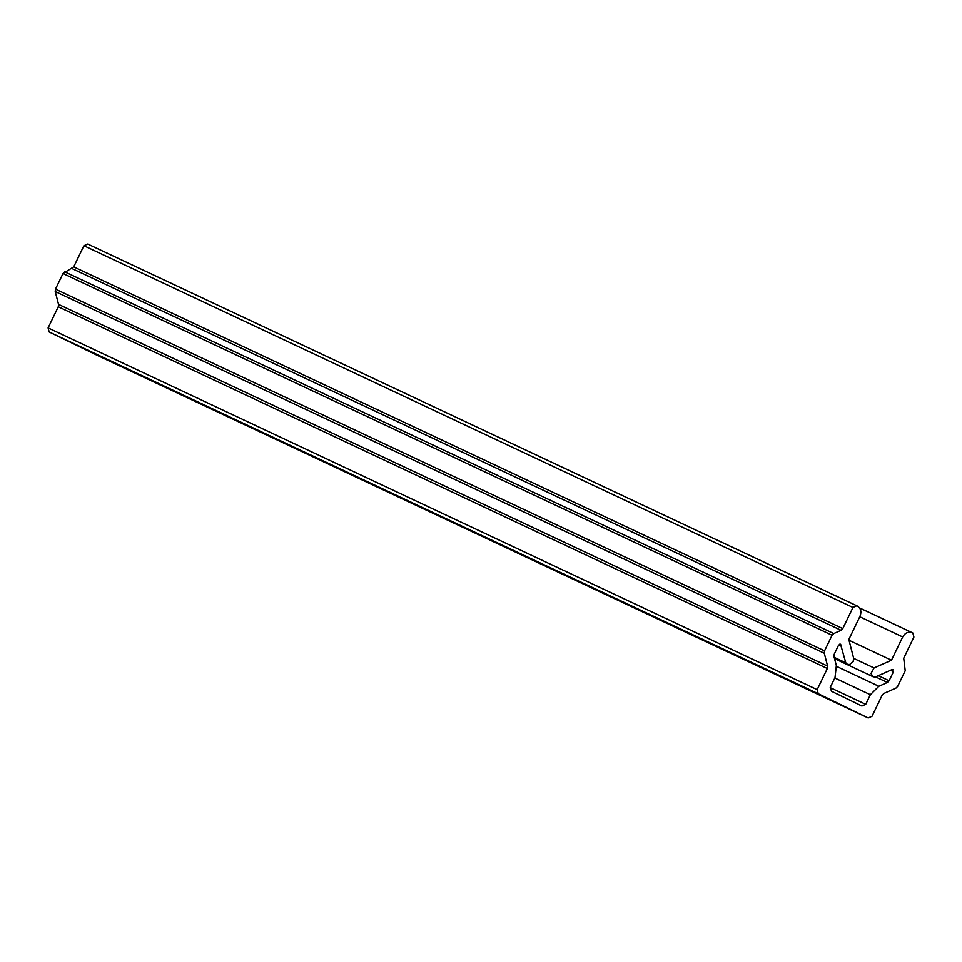 <?xml version="1.0" encoding="UTF-8"?>
<svg xmlns="http://www.w3.org/2000/svg" width="962" height="962" viewBox="0 0 962 962"><rect width="100%" height="100%" fill="white"/><g stroke="black" fill="none" stroke-linecap="round" stroke-linejoin="round"><path stroke-width="1.44" d="M99.146 356.241L868.217 718.001L99.146 356.241L49.146 331.962L48.1 327.898L58.273 306.758L58.538 304.365L55.219 291.498L55.483 289.117L63.011 273.497L73.713 266.859L83.898 245.707L87.722 244.011L857.395 606.072C860.846 608.309 861.724 611.7 860.016 616.233L848.821 639.514L853.595 658.02L853.186 661.664L849.506 664.574L847.39 664.285L845.79 662.794L840.535 644.203M834.198 657.347L845.79 662.794M912.108 632.635L859.607 607.948L912.854 632.996L913.9 637.06L903.727 658.212L905.206 670.754L897.678 686.387L895.983 688.083L883.886 693.458L882.19 695.141L872.017 716.293L868.193 717.989L818.217 693.722L49.146 331.962M48.1 327.898L817.171 689.658L827.344 668.506L58.273 306.758M58.538 304.365L827.609 666.125L824.29 653.258L55.219 291.498M55.483 289.117L824.554 650.877L832.07 635.245L63.011 273.497M64.707 271.801L833.765 633.561L841.089 630.302L72.018 268.542M73.713 266.859L842.784 628.619L852.957 607.467L83.898 245.707M839.453 644.227L841.197 645.045L838.636 645.057L834.258 654.148L833.994 656.529L836.351 665.644L835.016 677.573L830.386 687.181L831.433 691.245L861.904 706.048L865.728 704.352L870.357 694.732L834.8 678.006M836.519 666.365L878.835 686.279L887.409 682.467L875.576 676.899M878.306 675.697L889.104 680.771L893.482 671.692L891.882 669.66L875.192 677.068L873.111 676.767L870.947 673.58L874.061 667.965L891.473 660.233L902.681 636.952L859.763 616.762M892.94 669.648L891.882 669.66M849.001 640.247L891.473 660.233M852.957 607.467L856.781 605.771L87.722 244.011M817.171 689.658L818.217 693.722M912.241 632.707C908.344 631.373 905.158 632.792 902.681 636.952M889.104 680.771L887.409 682.467M878.835 686.279L870.357 694.732M842.784 628.619L841.089 630.302M833.765 633.561L832.07 635.245M824.554 650.877L824.29 653.258M827.609 666.125L827.344 668.506M830.206 687.638L865.728 704.352M890.487 670.286L893.482 671.692M853.679 658.369L874.061 667.965M834.415 658.176L847.39 664.285M873.111 676.767L834.535 658.621"/></g></svg>
